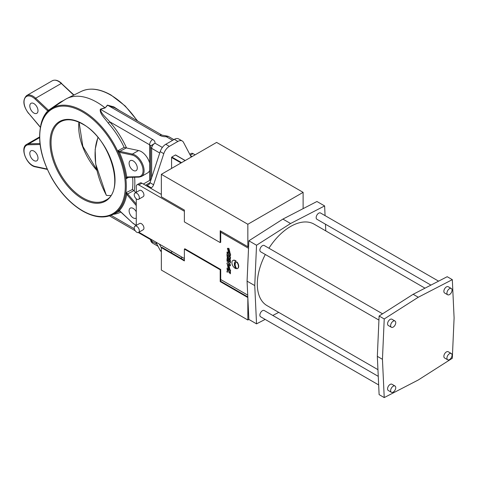 <?xml version="1.0" encoding="UTF-8"?>
<svg xmlns="http://www.w3.org/2000/svg" width="478" height="478" viewBox="0 0 478 478"><rect width="100%" height="100%" fill="white"/><g stroke="black" fill="none" stroke-linecap="round" stroke-linejoin="round"><path stroke-width="0.72" d="M430.941 285.103L316.914 219.271A3.621 2.091 -60 0 1 316.167 217.615A3.621 2.091 -60 0 1 317.745 213.971A3.621 2.091 -60 0 1 320.535 213.003L438.577 281.154M446.936 293.116A3.621 2.091 120 0 0 447.683 294.771A3.621 2.091 120 0 0 450.473 293.803A3.621 2.091 120 0 0 452.051 290.158A3.621 2.091 120 0 0 451.304 288.503A3.621 2.091 120 0 0 448.513 289.471A3.621 2.091 120 0 0 446.936 293.116M451.304 288.503L448.233 286.728A3.621 2.091 120 0 0 445.442 287.696A3.621 2.091 120 0 0 443.865 291.341A3.621 2.091 120 0 0 444.612 292.996L447.683 294.771M378.935 320.087L260.618 251.775A3.621 2.091 -60 0 1 259.871 250.119A3.621 2.091 -60 0 1 261.448 246.475A3.621 2.091 -60 0 1 264.238 245.507L382.549 313.813M390.634 325.62A3.621 2.091 120 0 0 391.386 327.275A3.621 2.091 120 0 0 394.177 326.307A3.621 2.091 120 0 0 395.754 322.662A3.621 2.091 120 0 0 395.001 321.007A3.621 2.091 120 0 0 392.217 321.975A3.621 2.091 120 0 0 390.634 325.62M395.001 321.007L391.936 319.232A3.621 2.091 120 0 0 389.146 320.2A3.621 2.091 120 0 0 387.562 323.845A3.621 2.091 120 0 0 388.315 325.5L391.386 327.275M378.66 384.933L260.618 316.783A3.621 2.091 -60 0 1 259.871 315.127A3.621 2.091 -60 0 1 261.448 311.489A3.621 2.091 -60 0 1 264.238 310.515L378.259 376.347M390.634 390.628A3.621 2.091 120 0 0 391.386 392.283A3.621 2.091 120 0 0 394.177 391.315A3.621 2.091 120 0 0 395.754 387.67A3.621 2.091 120 0 0 395.001 386.015A3.621 2.091 120 0 0 392.217 386.983A3.621 2.091 120 0 0 390.634 390.628M395.001 386.015L391.936 384.24A3.621 2.091 120 0 0 389.146 385.208A3.621 2.091 120 0 0 387.562 388.853A3.621 2.091 120 0 0 388.315 390.508L391.386 392.283M446.936 358.124A3.621 2.091 120 0 0 447.683 359.779A3.621 2.091 120 0 0 450.473 358.811A3.621 2.091 120 0 0 452.051 355.166A3.621 2.091 120 0 0 451.304 353.511A3.621 2.091 120 0 0 448.513 354.479A3.621 2.091 120 0 0 446.936 358.124M451.304 353.511L448.233 351.736A3.621 2.091 120 0 0 445.442 352.704A3.621 2.091 120 0 0 443.865 356.349A3.621 2.091 120 0 0 444.612 358.004L447.683 359.779M265.314 254.487A47.047 27.162 120 0 0 257.307 284.099A47.047 27.162 120 0 0 267.053 305.639L377.949 369.661M325.07 215.62L324.622 205.928L290.576 223.525L256.537 245.238L254.75 285.581L256.537 323.857L265.153 319.406M272.789 315.456L278.734 312.385M325.781 230.892L325.47 224.212M424.996 288.174L314.1 224.152A47.047 27.162 120 0 0 268.935 248.219M452.313 279.654L447.199 276.702L413.153 294.293L379.114 316.012L377.327 356.349L379.114 394.625L384.228 397.582L418.274 379.986L452.313 358.273L454.1 317.936L452.313 279.654L418.274 297.25L384.228 318.963L382.448 359.301L384.228 397.582M256.537 323.857L248.859 319.424L247.072 281.148L248.859 240.804L282.898 219.091L316.944 201.501L324.622 205.928M290.576 223.525L282.898 219.091M256.537 245.238L248.859 240.804M254.75 285.581L247.072 281.148M418.274 297.25L413.153 294.293M384.228 318.963L379.114 316.012M382.448 359.301L377.327 356.349M230.002 269.544L228.902 265.188L227.546 265.153M228.645 269.514L229.882 269.634L228.645 265.338L227.414 265.218L228.645 269.514M228.645 266.377L228.006 266.312L228.645 268.493L229.291 268.558L228.645 266.377M228.143 266.264L228.902 268.349L229.404 268.463M230.002 252.719L228.902 248.363L227.546 248.327M228.645 252.689L229.882 252.808L228.645 248.512L227.414 248.393L228.645 252.689M228.645 249.552L228.006 249.486L228.645 251.667L229.291 251.733L228.645 249.552M228.143 249.438L228.902 251.524L229.404 251.637M235.905 268.636A5.778 3.334 -120 0 1 235.558 261.412A5.778 3.334 -120 0 1 235.905 261.257A4.631 2.677 -120 0 0 235.176 260.743A4.631 2.677 -120 0 0 232.858 260.51A4.631 2.677 -120 0 0 232.147 264.226A4.631 2.677 -120 0 0 235.176 268.307A4.631 2.677 -120 0 0 235.905 268.636L236.162 268.487A5.778 3.334 -120 0 1 235.69 261.346M235.905 261.257L236.162 261.113A4.631 2.677 -120 0 0 235.427 260.594A4.631 2.677 -120 0 0 233.115 260.367A4.631 2.677 -120 0 0 232.989 260.444M136.78 232.242A3.621 2.091 -120 0 0 138.59 232.422A3.621 2.091 -120 0 0 139.14 229.524A3.621 2.091 -120 0 0 136.78 226.333A3.621 2.091 -120 0 0 134.969 226.154A3.621 2.091 -120 0 0 134.414 229.052A3.621 2.091 -120 0 0 136.78 232.242M138.59 232.422L143.191 229.763A3.621 2.091 -120 0 0 143.747 226.865A3.621 2.091 -120 0 0 141.386 223.674A3.621 2.091 -120 0 0 139.576 223.495L134.969 226.154M136.78 199.147A3.621 2.091 -120 0 0 138.59 199.326A3.621 2.091 -120 0 0 139.14 196.428A3.621 2.091 -120 0 0 136.78 193.237A3.621 2.091 -120 0 0 134.969 193.058A3.621 2.091 -120 0 0 134.414 195.956A3.621 2.091 -120 0 0 136.78 199.147M138.59 199.326L143.191 196.667A3.621 2.091 -120 0 0 143.747 193.769A3.621 2.091 -120 0 0 141.386 190.579A3.621 2.091 -120 0 0 139.576 190.399L134.969 193.058M33.902 160.542A5.79 3.346 60 0 1 30.12 155.44A5.79 3.346 60 0 1 31.004 150.803A5.79 3.346 60 0 1 33.902 151.09A5.79 3.346 60 0 1 37.684 156.192A5.79 3.346 60 0 1 36.794 160.829A5.79 3.346 60 0 1 33.902 160.542M33.902 113.047A5.79 3.346 60 0 1 30.12 107.944A5.79 3.346 60 0 1 31.004 103.308A5.79 3.346 60 0 1 33.902 103.595A5.79 3.346 60 0 1 37.684 108.697A5.79 3.346 60 0 1 36.794 113.334A5.79 3.346 60 0 1 33.902 113.047M133.201 170.377A5.79 3.346 60 0 1 129.418 165.274A5.79 3.346 60 0 1 130.303 160.638A5.79 3.346 60 0 1 133.201 160.925A5.79 3.346 60 0 1 136.983 166.027A5.79 3.346 60 0 1 136.093 170.664A5.79 3.346 60 0 1 133.201 170.377M136.266 218.046A5.79 3.346 60 0 1 136.093 218.159A5.79 3.346 60 0 1 133.201 217.872A5.79 3.346 60 0 1 129.418 212.77A5.79 3.346 60 0 1 130.303 208.133A5.79 3.346 60 0 1 133.201 208.42A5.79 3.346 60 0 1 136.266 211.784M128.558 177.368L125.935 178.814A61.226 35.348 -120 0 0 117.636 150.881L132.436 154.077A12.667 7.313 60 0 1 135.131 155.153A12.667 7.313 60 0 1 143.406 166.314A12.667 7.313 60 0 1 141.464 176.466L147.606 172.922A12.667 7.313 -120 0 0 149.626 170.503L149.626 163.046A12.667 7.313 -120 0 0 141.273 151.61A12.667 7.313 -120 0 0 138.578 150.534L126.24 147.929L119.811 151.389A0.723 0.526 102 0 0 119.452 152.333L117.636 150.881L124.131 147.391L126.24 147.929M124.131 147.391A61.68 35.611 -120 0 0 108.237 123.097C104.909 118.401 99.281 113.34 100.362 109.193L104.939 107.759A62.248 35.94 -120 0 0 96.855 102.226A62.248 35.94 -120 0 0 66.908 98.516A62.248 35.94 -120 0 0 64.602 99.848L51.289 108.715A61.22 35.348 60 0 1 83.011 111.057A61.22 35.348 60 0 1 123.306 166.039A61.22 35.348 60 0 1 112.467 214.682L118.908 211.497A61.68 35.611 -120 0 0 119.727 211.067M162.03 135.137L166.153 135.877L166.248 136.678A7.965 4.595 180 0 1 159.861 135.352A4.344 2.51 120 0 1 162.03 135.137L114.565 107.729L107.64 105.202L105.142 107.897L107.419 105.118L113.895 106.905L119.649 110.669M118.293 210.732L119.375 210.523L132.077 222.479A11.944 6.895 -120 0 0 134.617 224.397A11.944 6.895 -120 0 0 136.266 225.156M119.757 210.726L117.636 211.061A61.226 35.348 -120 0 0 125.935 192.718L132.412 189.509L133.93 190.555L126.778 194.409L125.935 192.718L127.477 193.668L136.266 204.028M230.282 261.586L230.539 260.45L227.002 258.7L227.002 259.685L230.282 261.586L230.539 260.45M228.114 253.728L227.002 254.015L227.002 255.24L228.341 254.84L229.972 256.304L230.539 255.455L230.539 253.848L227.253 251.954L227.002 253.083L228.263 253.812L227.002 254.015M230.091 256.208L230.539 255.455M237.614 268.457A4.631 2.677 -120 0 0 237.745 268.391A4.631 2.677 -120 0 0 237.064 262.046A4.631 2.677 -120 0 0 236.389 262.255A4.631 2.677 -120 0 0 236.263 262.338M247.807 296.94L220.716 281.297L220.716 269.473L184.89 248.787L184.377 249.086L184.377 260.904L161.343 247.61L161.343 270.064L247.843 320.003L248.859 319.418M220.716 279.522L247.724 295.117M220.203 242.585L220.203 230.766L247.843 246.72L247.843 224.266L161.343 174.327L161.343 196.781L184.377 210.081L184.377 221.9L220.203 242.585L220.716 242.286L220.716 232.242L248.524 248.297M138.823 184.962A3.621 2.091 -120 0 0 137.013 184.783L140.084 183.008A3.621 2.091 60 0 1 141.894 183.188L138.823 184.962L184.377 211.264M137.013 184.783A3.621 2.091 -120 0 0 136.266 186.444L136.266 192.311M136.266 198.794L136.266 225.407M138.859 232.266L184.377 258.544M228.562 258.933L228.759 258.55L229.595 259.429L230.354 259.261L230.539 257.164L227.002 255.413L227.325 258.228L228.054 258.897L228.854 258.741M230.282 265.905L230.282 264.92L228.275 263.76L230.282 263.109L230.282 262.123L227.002 260.229L227.002 261.215L229.01 262.374L227.002 263.019L227.002 264.005L230.282 265.905L230.539 264.77L228.604 263.653M228.938 262.332L227.002 263.019M230.282 263.109L230.539 261.974L227.002 260.229M227.994 270.656L227.002 270.924L227.002 272.113L228.753 271.725L230.282 273.834L230.539 272.466L229.787 271.51M230.282 273.834L230.282 272.609L229.446 271.546L230.539 271.307L230.539 270.082L229.01 270.411L228.024 269.018M227.307 268.009L227.002 269.251L228.066 270.751L227.002 270.924M189.796 154.31L191.266 153.462A3.621 2.091 60 0 1 193.076 153.641L190.292 155.248M195.126 154.824L193.076 153.641M184.377 260.313L161.857 247.311L161.343 247.61M98.05 137.539A63.335 36.567 -120 0 0 106.427 195.353L106.427 195.173M106.427 195.353A45.237 26.117 -120 0 0 110.705 195.466M191.242 157.065L183.468 142.301A8.688 5.013 120 0 0 182.249 140.992A8.688 5.013 120 0 0 177.906 141.422L169.349 146.358A8.688 5.013 120 0 0 163.787 153.665L153.599 184.777A3.621 2.091 -60 0 1 151.281 187.818L150.594 188.213M159.401 244.121L161.343 247.813M170.813 252.486L172.349 251.595M181.048 162.95L171.578 157.483L171.578 168.417M171.578 157.483L171.835 157.041L181.562 162.651M185.141 160.584L175.42 154.974L171.835 157.041M135.734 192.616L133.93 190.555M182.249 140.992L178.664 138.925A8.688 5.013 120 0 0 174.321 139.355L165.77 144.29A8.688 5.013 120 0 0 160.202 151.598L150.014 182.704A3.621 2.091 -60 0 1 149.232 184.275L147.182 185.458L149.232 184.275M155.822 242.053L160.202 250.376A8.688 5.013 120 0 0 161.343 251.643M105.142 107.897L100.47 109.337C100.625 113.28 106.14 117.516 109.653 121.729A63.126 36.448 60 0 1 126.556 147.971M166.153 135.877L168.25 136.361L166.248 136.678L172.606 140.347M100.362 109.193A1.446 0.538 -106.3 0 0 100.47 109.337L152.697 139.486A7.965 4.595 180 0 1 154.992 143.179L150.731 145.892L150.648 146.579M162.371 147.439L154.992 143.179C152.978 144.38 151.867 146.101 151.669 148.353L151.669 177.649M151.669 239.657L151.669 241.139L152.643 243.171C151.317 242.274 150.636 241.109 150.612 239.657L150.612 239.657A3.621 2.091 0 0 0 151.669 241.139L156.939 244.18M190.537 155.72L192.054 156.599M161.343 194.421L141.894 183.188M303.118 208.641L303.118 192.353L216.618 142.414L161.343 174.327M247.843 224.266L303.118 192.353M247.843 246.72L248.614 246.272M220.716 232.242L220.716 231.059M182.327 257.361L180.792 258.245M247.843 320.003L247.843 297.621M247.837 297.543L220.203 281.59L220.716 281.297M220.203 281.59L220.203 269.771L220.716 269.473M220.203 269.771L184.377 249.086M118 210.858L117.636 211.061M159.861 135.352L107.64 105.202A1.446 1.052 41.3 0 1 107.419 105.118M108.237 123.097A1.446 0.388 138.7 0 0 109.653 121.729L149.626 144.804L149.626 163.046M60.825 102.358L60.425 102.077L63.747 100.416M28.722 113.382L28.543 113.394C23.04 105.752 22.412 99.806 26.66 95.558A12.667 7.313 60 0 1 32.994 96.186A12.667 7.313 60 0 1 35.689 98.223L48.308 110.101L48.493 110.962L47.722 110.944L35.019 98.988A11.944 6.895 -120 0 0 24.677 98.588A11.944 6.895 -120 0 0 28.584 113.22L40.397 127.148M127.214 177.434L127.303 177.398A0.723 0.562 -91.4 0 1 126.778 176.974L138.518 176.693A11.944 6.895 -120 0 0 142.82 168.208A11.944 6.895 -120 0 0 134.617 156.043A11.944 6.895 -120 0 0 132.077 155.027L119.452 152.333M127.477 177.338L125.935 178.814L126.778 176.974M119.757 151.371A0.723 0.508 105.7 0 0 119.375 152.315A61.949 35.766 60 0 1 126.706 176.974A0.723 0.574 -96 0 0 127.291 177.398A0.723 0.574 -96 0 1 127.291 177.398L139.044 177.123A0.723 0.562 -91.4 0 1 138.518 176.693M127.477 193.668L126.706 194.319A61.949 35.766 60 0 1 119.375 210.523A0.723 0.299 -48.8 0 0 119.41 210.768L117.988 210.864M119.446 210.792A0.723 0.299 -48.8 0 1 119.41 210.768L132.077 222.479M60.425 102.077L47.645 110.872M48.362 110.155A0.723 0.299 131.2 0 0 47.722 110.944A61.949 35.766 60 0 0 40.744 125.29M236.813 262.195A4.631 2.677 -120 0 0 236.132 262.404A4.631 2.677 -120 0 0 236.813 268.744A4.631 2.677 -120 0 0 237.488 268.534A4.631 2.677 -120 0 0 236.813 262.195L237.064 262.046M230.282 255.605L230.539 253.848M230.282 253.997L227.002 252.097M228.819 254.421A0.568 0.329 -120 0 0 229.619 254.882L229.064 254.278M229.076 254.284A0.568 0.329 -120 0 0 229.601 255.031M230.097 259.405L230.539 257.164M230.282 257.313L227.002 255.413M227.653 257.11L228.149 257.929L228.359 257.182L227.653 256.776L228.335 257.756M228.998 257.744L229.542 258.383L229.165 257.648M229.219 258.293L229.577 258.216M229.153 258.228L229.476 258.144M229.105 258.15L229.41 258.078M229.052 258.048L229.362 258.006M229.01 257.881L229.309 257.905M230.282 260.6L227.002 258.7M230.282 271.45L230.539 270.082M230.282 270.231L229.01 270.411M228.753 270.554L227.002 268.086M132.328 222.706L136.224 225.431M138.578 150.534L132.436 154.077A0.723 0.526 102 0 0 132.077 155.027M82.527 210.72A60.497 34.93 -120 0 0 125.308 186.026A60.497 34.93 -120 0 0 82.527 111.93A60.497 34.93 -120 0 0 39.746 136.624A60.497 34.93 -120 0 0 82.527 210.72M83.041 197.964A45.237 26.117 -120 0 0 105.656 200.204C125.72 191.314 110.191 138.202 82.676 124.131C73.923 119.255 66.502 118.496 60.419 121.854A45.237 26.117 -120 0 0 53.482 158.104A45.237 26.117 -120 0 0 83.041 197.964M82.527 123.796A45.96 26.535 60 0 1 115.025 180.087A45.96 26.535 60 0 1 82.527 198.854A45.96 26.535 60 0 1 50.029 142.564A45.96 26.535 60 0 1 82.527 123.796M137.168 120.779A61.22 35.348 -120 0 0 110.705 95.068A61.22 35.348 -120 0 0 81.248 91.418L66.908 98.516M58.585 81.409A12.667 7.313 -120 0 0 52.251 80.782C55.113 79.432 58.232 80.298 61.62 83.393L61.28 83.447A12.667 7.313 -120 0 0 58.585 81.409M132.412 189.509A61.68 35.611 -120 0 0 132.615 177.272M96.903 170.455A45.237 26.117 60 0 1 78.93 122.219M159.742 153.008L151.669 148.353A3.621 2.091 180 0 1 150.612 146.877L150.612 179.847M40.074 144.499L28.584 144.774A11.944 6.895 -120 0 0 24.677 154.902A11.944 6.895 -120 0 0 35.019 166.44L47.155 169.027M136.266 205.594L126.778 194.409M120.809 212.083A63.126 36.448 60 0 1 113.125 214.353M111.045 215.321L134.336 228.765M134.605 177.224A63.126 36.448 60 0 1 134.228 190.841M149.626 180.415L149.626 170.503M35.689 166.798A0.723 0.526 -78 0 1 35.384 166.852C26.876 165.549 19.592 147.923 26.66 144.41A12.667 7.313 60 0 1 28.859 143.818L39.549 137.646M28.584 144.774A0.723 0.562 88.6 0 1 28.859 143.818L39.961 143.555M35.019 98.988L35.689 98.223L61.28 83.447L73.708 95.146M174.321 139.355L177.906 141.422M160.202 250.376L161.343 251.04M145.479 185.261L150.044 182.626M147.182 185.458L151.281 187.818M150.014 182.704L153.599 184.777M160.202 151.598L163.787 153.665M165.77 144.29L169.349 146.358M150.678 146.149A3.621 2.091 0 0 0 149.626 144.804A4.344 2.51 120 0 1 152.697 139.486M150.648 239.364A3.621 2.091 0 0 0 150.612 239.657L150.612 239.048M149.763 238.558A4.344 2.51 120 0 0 150.522 239.58L150.905 239.854M139.265 177.057A0.723 0.562 -91.4 0 1 139.044 177.123L141.464 176.466M47.322 169.403L35.384 166.852A0.723 0.526 -78 0 1 35.019 166.44M40.337 127.297L28.584 113.22M61.638 83.626L73.971 95.02M51.289 108.715L45.488 114.397L41.849 121.52C36.854 138.118 40.289 157.22 52.156 178.844C60.634 193.261 70.81 203.998 82.676 211.055C93.981 217.436 103.905 218.649 112.467 214.682M81.248 91.418C89.804 87.45 99.735 88.663 111.039 95.05L125.164 105.943L137.712 121.095M26.66 95.558L52.251 80.782M26.66 144.41L39.537 136.977M143.358 184.036L151.03 179.603M168.25 136.361L173.878 139.612M150.684 146.286L150.612 146.877M109.486 215.883L135.232 230.749M138.321 232.535L150.522 239.58M158.051 246.29L152.643 243.171M79.103 122.296L82.819 146.31L96.771 169.863M175.599 154.956L185.249 160.524M97.918 137.383L95.146 149.59L95.696 164.032L106.325 195.311"/></g></svg>
